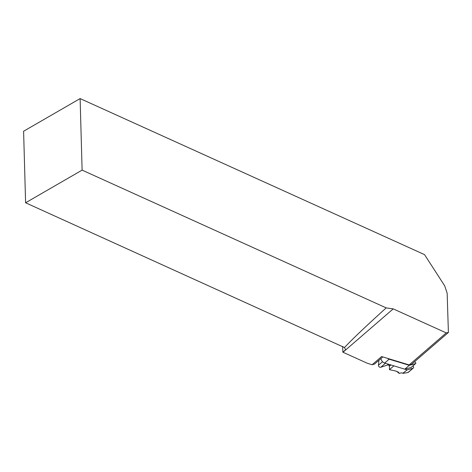 <?xml version="1.0" encoding="UTF-8"?>
<svg xmlns="http://www.w3.org/2000/svg" width="472" height="472" viewBox="0 0 472 472"><rect width="100%" height="100%" fill="white"/><g stroke="black" fill="none" stroke-linecap="round" stroke-linejoin="round"><path stroke-width="0.71" d="M378.91 360.266L378.479 365.228C378.632 366.762 379.417 367.434 380.821 367.245L388.202 364.779L389.459 366.124L389.447 369.67L395.335 370.921L398.439 372.207L399.235 373.417L396.468 371.222M389.447 369.67L393.878 365.847L407.171 369.895L412.923 368.248A1.805 1.268 49.2 0 0 413.277 368.06A1.805 1.268 49.2 0 0 413.024 365.829M399.235 373.417L400.374 373.069A2.083 1.103 -2.8 0 1 402.87 373.216L407.171 369.895M403.147 373.364L408.18 372.467L413.277 368.06M342.69 346.436L342.849 352.177L367.358 363.281L372.154 364.738L374.514 364.065L382.792 356.915M409.171 364.944L411.566 364.29L448.4 332.477L447.149 293.159L444.665 285.79L424.529 254.62L80.116 98.583L23.6 131.234L25.6 202.777L344.513 347.551C351.841 339.616 365.735 326.394 386.196 307.886L393.217 308.877L446.264 332.907L409.171 364.944L381.624 356.561L372.154 364.738M342.849 352.177L345.592 349.811L344.513 347.551M448.4 332.477L446.264 332.907M80.116 98.583L82.11 170.121L386.196 307.886M82.11 170.121L25.6 202.777M414.569 361.699L415.46 362.455A0.791 0.555 49.2 0 1 415.519 363.623L409.283 365.328L389.134 359.192A4.171 2.926 -130.8 0 1 387.589 358.378M415.519 363.623L411.059 367.476A0.791 0.555 49.2 0 0 411.324 367.245M411.059 367.476L404.823 369.181L384.674 363.045A4.171 2.926 -130.8 0 1 380.993 358.472M409.283 365.328L404.823 369.181M407.885 372.603L412.923 368.248M378.479 365.228L382.55 361.711M380.821 367.245L385.417 363.275M387.724 364.679L388.326 364.16M388.202 364.779L388.763 364.29M389.258 365.688L390.326 364.767M389.459 366.124L390.851 364.927M398.757 372.573L397.902 371.842M343.008 352.248L393.217 308.877M389.134 359.192L384.674 363.045M415.679 363.54L411.218 367.393"/></g></svg>
